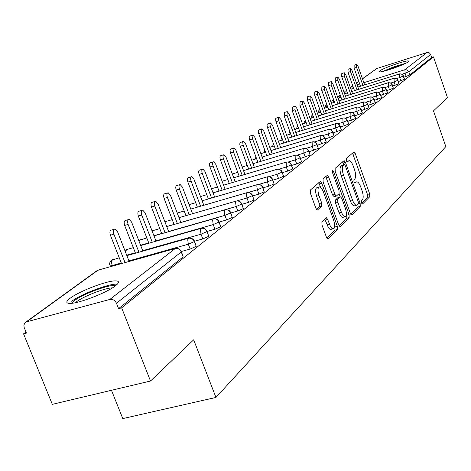 <?xml version="1.0" encoding="UTF-8"?>
<svg xmlns="http://www.w3.org/2000/svg" width="471" height="471" viewBox="0 0 471 471"><rect width="100%" height="100%" fill="white"/><g stroke="black" fill="none" stroke-linecap="round" stroke-linejoin="round"><path stroke-width="0.71" d="M361.522 202.919L362.57 204.014L369.776 196.713L369.647 193.816L355.293 153.652L353.798 152.015L346.279 158.597L346.35 160.64L347.251 161.853L349.199 160.652C350.636 160.964 351.996 162.795 353.279 166.157L354.492 169.548C355.929 174.052 356.047 177.161 354.846 178.874L353.88 179.781L353.957 181.835L354.828 183.025L356.83 181.747C358.231 182.077 359.55 183.873 360.792 187.134L362.005 190.514C363.435 194.994 363.559 198.126 362.387 199.898L361.434 200.852L361.522 202.919M70.291 298.143C79.587 291.031 107.3 280.498 115.636 280.887C119.475 281.016 119.41 282.659 115.448 285.815C106.988 292.674 78.598 303.66 69.938 303.406C65.669 303.318 65.787 301.564 70.291 298.143M379.767 70.897C383.406 67.942 406.685 59.929 408.54 61L408.21 61.854C404.901 64.715 381.186 72.899 379.373 71.816L379.767 70.897M321.899 221.747L321.97 224.979L326.462 237.284L327.769 239.027L337.448 229.477L337.36 226.315L321.734 183.254L320.362 181.453L310.342 190.054L310.401 193.251L315.858 208.229L317.224 210.019L317.584 209.907L321.711 206.062L321.64 202.889L318.973 195.553C317.436 190.337 317.66 187.44 319.638 186.852L321.546 188.276L323.082 191.091L333.609 220.063C335.164 225.391 334.922 228.323 332.879 228.859L331.861 228.323L330.548 226.669L327.663 219.451L326.338 217.696L321.899 221.747M433.485 56.879L121.659 307.846L150.508 381.021L193.669 339.821L215.948 397.442L445.837 146.611L433.491 110.885L447.45 97.556L433.485 56.879L431.66 57.462L430.635 54.477L408.787 71.775L409.882 74.936L431.66 57.462M350.324 213.269L351.566 214.959L351.884 214.847L360.262 206.351L360.144 203.378L345.426 162.36L344.124 160.617L335.122 168.365L335.211 171.367L350.324 213.269M349.152 217.614L340.327 226.557L339.98 226.675L338.702 224.961L323.13 182.018L323.059 178.921L327.333 175.336L328.687 177.12L334.934 194.399L336.241 196.142L339.091 193.658L338.996 190.608L332.561 172.775L332.697 170.596L333.627 171.833L349.046 214.552L349.152 217.614L346.85 218.25L339.191 225.98M111.474 390.294L122.784 418.584L215.948 397.442M362.446 78.739L376.747 68.554L427.25 52.464L429.434 52.917L430.635 54.477M121.659 307.846L118.586 308.658L116.455 303.265C114.965 300.268 112.769 298.997 109.861 299.438L26.635 321.817L24.751 323.035L23.886 325.261L24.145 327.433L26.429 333.074L23.55 333.839L25.999 332.031M150.508 381.021L52.322 404.342L23.55 333.839M118.586 308.658L183.137 256.866L181.253 251.956L116.455 303.265M181.488 251.744L183.137 256.866M409.882 74.936L403.912 77.191M194.6 241.364L196.201 246.38L190.16 249.041L181.7 251.396M207.158 231.42L208.724 236.336L202.824 238.921L194.735 241.193M219.198 221.882L220.728 226.704L214.97 229.218L207.158 231.432M230.755 212.727L232.25 217.455L226.628 219.91L219.25 222.012M241.858 203.937L243.319 208.576L237.826 210.967L230.849 212.969M252.533 195.489L253.963 200.04L248.588 202.365L241.988 204.273M262.8 187.352L264.202 191.821L258.944 194.099L252.691 195.912M272.685 179.528L274.057 183.914L268.917 186.133L262.989 187.864M282.211 171.986L283.554 176.295L278.52 178.462L272.903 180.11M291.39 164.715L292.709 168.948L287.781 171.067L282.447 172.639M300.251 157.697L301.546 161.859L296.712 163.932L291.655 165.433M308.799 150.926L310.071 155.018L300.533 158.474M317.06 144.385L318.308 148.406L309.1 151.756M325.043 138.068L326.268 142.018L317.377 145.262M332.762 131.951L333.968 135.842L325.379 138.986M340.233 126.04L341.422 129.866L333.109 132.916M347.468 120.311L348.634 124.079L340.592 127.035M354.475 114.765L355.617 118.474L347.833 121.341M361.263 109.39L362.387 113.04L354.851 115.831M367.845 104.173L368.952 107.771L361.651 110.485M374.227 99.122L375.322 102.66L368.24 105.298M380.427 94.212L381.504 97.703L374.633 100.264M386.438 89.449L387.503 92.887L380.833 95.383M392.284 84.821L393.332 88.212L386.856 90.638M397.96 80.329L398.996 83.667L392.708 86.028M403.482 75.955L404.501 79.252L398.389 81.548M346.674 90.585L345.113 91.268L344.177 92.54M404.501 79.252L402.646 74.836L401.139 73.935L399.761 73.882L357.883 87.053L399.455 73.947M353.692 88.371L350.948 89.237L353.686 88.365M340.021 95.219L338.755 95.878L337.784 97.538M398.996 83.667L397.112 79.193L395.923 78.392L394.186 78.221L351.76 91.533L393.88 78.286M344.619 93.77L347.48 92.869L344.619 93.776M333.633 99.846L332.349 100.511L331.29 102.913M393.332 88.212L391.419 83.679L390.212 82.861L388.457 82.69L345.461 96.143L388.139 82.755M341.104 97.509L338.107 98.445L341.104 97.497M326.644 107.518L326.868 104.644L325.755 105.28L324.713 108.118M387.503 92.887L385.561 88.289L383.989 87.347L382.558 87.282L338.979 100.882L382.24 87.353M334.54 102.272L331.407 103.249L334.534 102.26M319.491 109.814L318.973 110.185L317.919 113.111M381.504 97.703L379.526 93.04L378.29 92.198L376.482 92.016L332.308 105.763M327.775 107.17L324.507 108.189M312.514 114.859L311.99 115.23L310.931 118.25M375.322 102.66L373.315 97.933L371.701 96.955L370.23 96.891L325.437 110.785L369.9 96.955M320.816 112.222L317.395 113.281L320.81 112.21M305.273 120.087L303.73 123.543M368.952 107.771L366.909 102.972L365.637 102.107L363.783 101.913L318.361 115.96L363.453 101.983M313.639 117.42L310.065 118.527L313.639 117.409M297.637 125.592L296.318 129.001M362.387 113.04L360.309 108.165L358.649 107.158L357.142 107.088L311.066 121.288L356.8 107.158M306.25 122.778L302.506 123.932L306.244 122.766M289.765 131.291L288.676 134.629M355.617 118.474L353.503 113.523L352.19 112.628L350.289 112.428L303.542 126.787L349.941 112.498M298.62 128.3L294.711 129.507L298.62 128.295M348.634 124.079L346.75 119.363L345.149 118.144L343.218 117.933L295.782 132.457M286.656 135.248L290.748 133.994L286.656 135.259M341.422 129.866L339.232 124.762L337.878 123.838L335.917 123.62L287.775 138.309L335.558 123.696M282.629 139.881L278.343 141.194L282.629 139.875M333.968 135.842L331.737 130.661L329.977 129.584L328.375 129.496L279.503 144.35M269.748 147.311L274.24 145.945L269.748 147.323M326.268 142.018L324.896 138.209C323.907 136.101 322.341 135.254 320.192 135.66L270.955 150.596M260.863 153.646L265.573 152.221L260.863 153.652M318.308 148.406L316.906 144.532C315.9 142.389 314.304 141.53 312.132 141.942L262.117 157.043L312.143 141.93M256.613 158.709L251.673 160.199L256.607 158.703M310.071 155.018L308.64 151.079C307.616 148.901 305.997 148.018 303.789 148.436L252.98 163.72M247.34 165.415L242.159 166.97L247.334 165.409M301.546 161.859L300.086 157.856C299.038 155.642 297.389 154.741 295.152 155.159L243.519 170.62L295.158 155.153M237.737 172.351L232.309 173.976L237.737 172.345M292.709 168.948L291.219 164.874C290.154 162.619 288.482 161.706 286.203 162.13L233.722 177.767L286.209 162.124M227.799 179.533L222.094 181.235L227.799 179.533M283.554 176.295L282.029 172.15C280.94 169.86 279.244 168.924 276.93 169.348L223.572 185.174M217.496 186.975L211.503 188.753M274.057 183.914L272.503 179.698C271.39 177.361 269.659 176.413 267.31 176.837L213.045 192.851M206.81 194.688L200.511 196.548M264.202 191.821L262.612 187.529C261.476 185.156 259.715 184.185 257.331 184.614L202.124 200.811M195.718 202.695L189.095 204.638M253.963 200.04L252.332 195.665C251.178 193.245 249.383 192.25 246.957 192.686L190.784 209.077M184.202 211.002L177.231 213.033M172.233 219.627L165.615 221.547M243.319 208.576L241.658 204.12C240.469 201.659 238.644 200.64 236.183 201.076L179.004 217.667M159.781 228.6L152.068 230.884M232.25 217.455L230.549 212.921C229.336 210.407 227.475 209.371 224.973 209.807L166.746 226.592M146.822 237.932L138.739 240.469M220.728 226.704L218.98 222.076C217.743 219.515 215.848 218.456 213.304 218.891L153.999 235.877M133.322 247.646L126.475 249.595L124.892 250.554M208.724 236.336L206.934 231.62C205.662 229.006 203.737 227.923 201.146 228.358L140.717 245.544M119.245 257.772L111.25 260.357C109.502 262.341 109.166 264.19 110.249 265.903L112.222 265.55L112.445 266.121M196.201 246.38L194.37 241.57C193.069 238.903 191.102 237.79 188.465 238.232L126.87 255.623M356.082 181.959L354.21 182.412M348.487 160.858L346.668 161.323M361.669 203.284L367.568 197.325L367.445 194.435L352.514 153.14M343.795 164.738L342.582 161.836M350.795 214.264L358.013 206.975L358.001 204.302M358.354 203.943L358.272 201.859L345.314 165.78L344.407 164.562L343.171 165.556C341.911 167.264 342.011 170.42 343.483 175.035L352.426 199.904C353.668 203.148 354.987 204.944 356.388 205.303L358.354 203.943M342.176 165.221L344.23 164.62L342.152 165.221M354.963 205.697L354.127 205.927C352.72 205.574 351.401 203.778 350.159 200.54L341.21 175.695C339.744 171.079 339.644 167.923 340.91 166.216L341.975 165.28M334.21 196.719L332.614 195.053L325.744 176.572M339.002 193.74L340.162 196.955M346.391 214.199L346.75 215.188L349.046 214.552M341.393 212.244L343.029 215.447L344.79 216.825C346.691 216.271 346.892 213.434 345.39 208.312L341.869 198.562L340.58 196.837L337.742 199.339L337.837 202.418L341.393 212.244L339.073 212.886L341.228 216.701L342.24 217.402L343.259 217.243M340.303 196.913L337.972 197.585L340.274 196.937M339.073 212.886L335.517 203.066L335.429 199.992L337.972 197.585M346.85 218.25L346.75 215.188M331.396 229.265L330.018 229.33L328.434 227.723L324.749 219.003M318.843 187.081L317.277 187.529C315.293 188.117 315.064 191.02 316.6 196.23L318.973 195.553M316.453 209.401L319.338 206.734L319.267 203.554L316.6 196.23M320.604 187.299L318.749 182.695M326.968 238.326L335.099 230.113L334.634 225.927M364.631 84.915L358.072 66.352L356.6 64.356L356.576 67.382L354.127 68.171L354.157 65.145L356.476 64.397M356.576 67.382L362.958 85.445M354.127 68.171L360.509 86.217M358.696 89.343L352.031 70.509L350.53 68.489L350.489 71.568L348.01 72.363L348.051 69.284L350.395 68.531M350.489 71.568L356.983 89.884M348.01 72.363L354.504 90.662M352.596 93.894L345.814 74.783L344.283 72.74L344.23 75.866L341.722 76.673L341.781 73.541L344.142 72.787M344.23 75.866L350.83 94.447M341.722 76.673L348.322 95.236M346.326 98.574L339.42 79.175L337.86 77.109L337.795 80.294L335.258 81.1L335.328 77.921L337.713 77.162M337.795 80.294L344.507 99.145M335.258 81.1L341.97 99.934M339.874 103.39L332.844 83.697L331.254 81.613L331.172 84.845L328.599 85.663L328.687 82.431L331.095 81.66M331.172 84.845L338.001 103.973M328.599 85.663L335.434 104.774M384.065 71.139L404.571 63.856M405.814 63.255L394.062 66.776L382.729 71.451M71.763 303.289L74.559 300.516C83.402 293.627 111.127 283.648 115.477 285.791M112.451 287.869C105.221 287.869 83.803 296.141 76.626 301.717L75.419 302.694M117.338 284.166L116.743 284.143C108.448 283.713 80.924 294.181 71.71 301.287M333.233 108.348L326.073 88.348L324.454 86.24L324.348 89.531L321.746 90.361L321.858 87.07L324.283 86.293M324.348 89.531L331.307 108.948M321.746 90.361L328.705 109.761M326.397 113.458L319.103 93.14L317.448 91.009L317.324 94.359L314.693 95.195L314.822 91.845L317.271 91.068M317.324 94.359L324.413 114.076M314.693 95.195L321.775 114.889M319.356 118.721L311.92 98.08L310.236 95.925L310.089 99.334L307.422 100.182L307.569 96.767L310.042 95.984M310.089 99.334L317.307 119.351M307.422 100.182L314.64 120.176M312.096 124.144L304.513 103.167L302.8 100.988L302.629 104.462L299.927 105.316L300.098 101.842L302.594 101.053M302.629 104.462L309.983 124.797M299.927 105.316L307.28 125.627M304.613 129.743L296.883 108.412L295.129 106.21L294.934 109.749L292.197 110.614L292.397 107.07L294.905 106.281M294.934 109.749L302.429 130.408M292.197 110.614L299.691 131.25M296.895 135.513L289.006 113.829L287.216 111.598L286.998 115.207L284.219 116.078L284.449 112.469L286.98 111.674M286.998 115.207L294.64 136.201M284.219 116.078L291.867 137.049M288.929 141.477L280.875 119.416L278.897 117.191L278.367 118.315L278.803 120.841L275.988 121.718L275.547 119.51L275.829 118.274L278.797 117.244M278.803 120.841L286.598 142.183M275.988 121.718L283.789 143.037M280.704 147.629L272.479 125.186L270.46 122.937L269.901 124.079L270.336 126.658L267.487 127.547L267.039 125.292L267.34 124.032L270.342 122.99M270.336 126.658L278.296 148.359M267.487 127.547L275.441 149.225M272.203 153.993L263.801 131.15L261.735 128.871L261.152 130.037L261.588 132.669L258.697 133.57L258.261 131.621L258.455 130.155L261.611 128.936M261.588 132.669L269.712 154.747M258.697 133.57L266.822 155.618M263.419 160.57L254.835 137.314L252.721 135.006L252.091 136.531L252.544 138.886L249.612 139.793L249.171 137.803L249.383 136.307L252.58 135.077M252.544 138.886L260.846 161.347M249.612 139.793L257.914 162.23M254.334 167.376L245.556 143.69L243.395 141.359L242.748 142.566L243.189 145.321L240.216 146.234L239.768 144.197L239.998 142.672L243.236 141.435M243.189 145.321L251.667 168.176M240.216 146.234L248.694 169.065M244.938 174.423L235.953 150.29L233.934 147.9L233.575 148.006L233.039 149.513L233.504 151.98L230.484 152.904L230.031 150.82L230.284 149.254L233.563 148.018M233.504 151.98L242.171 175.247M230.484 152.904L239.156 176.148M235.2 181.724L226.009 157.126L223.949 154.706C222.895 155.047 222.736 156.431 223.466 158.874L220.41 159.804C219.674 157.373 219.839 155.983 220.899 155.642L223.542 154.829M223.466 158.874L232.333 182.577M220.41 159.804L229.277 183.484M225.12 189.289L215.706 164.208L213.599 161.765C212.498 162.101 212.321 163.519 213.069 166.022L209.966 166.964C209.212 164.467 209.395 163.048 210.502 162.707L213.163 161.894M213.069 166.022L222.141 190.166M209.966 166.964L219.039 191.085M214.664 197.131L205.02 171.556L202.871 169.077C201.712 169.413 201.517 170.867 202.289 173.434L199.133 174.388C198.368 171.821 198.562 170.372 199.728 170.031L202.395 169.224M202.289 173.434L211.573 198.038M199.133 174.388L208.423 198.962M203.819 205.274L193.928 179.174L191.738 176.666C190.52 177.008 190.308 178.491 191.091 181.123L187.894 182.089C187.111 179.457 187.328 177.973 188.547 177.632L191.22 176.825M191.091 181.123L200.605 206.21M187.894 182.089L197.408 207.146M192.557 213.734L182.418 187.087L180.181 184.55C178.898 184.885 178.662 186.41 179.469 189.118L176.225 190.09C175.418 187.381 175.659 185.862 176.943 185.527L179.61 184.726M179.469 189.118L189.218 214.699M176.225 190.09L185.974 215.641M180.858 222.524L170.455 195.312L168.171 192.745C166.822 193.075 166.563 194.635 167.388 197.42L164.091 198.403C163.266 195.618 163.531 194.064 164.885 193.728L167.546 192.933M167.388 197.42L177.384 223.525M164.091 198.403L174.087 224.473M168.7 231.667L158.009 203.866L155.689 201.264C154.264 201.588 153.976 203.184 154.824 206.057L151.474 207.046C150.626 204.179 150.92 202.583 152.351 202.259L155 201.47M154.824 206.057L165.08 232.703M151.474 207.046L161.73 233.663M156.048 241.187L145.062 212.762L142.695 210.137C141.194 210.449 140.876 212.085 141.742 215.047L138.339 216.048C137.473 213.092 137.791 211.455 139.304 211.138L141.936 210.36M141.742 215.047L152.274 242.259M138.339 216.048L148.871 243.224M142.872 251.102L131.574 222.035L129.172 219.374C127.576 219.674 127.223 221.352 128.118 224.414L124.662 225.426C123.767 222.371 124.12 220.693 125.722 220.387L128.324 219.621M128.118 224.414L138.939 252.215M124.662 225.426L135.483 253.192M129.148 261.446L117.514 231.697L115.071 229.006C113.381 229.295 112.993 231.014 113.911 234.175L110.397 235.2C109.478 232.044 109.873 230.319 111.568 230.031L114.135 229.277M113.911 234.175L125.033 262.594M110.397 235.2L121.524 263.583M376.747 68.554L362.493 78.869M358.843 81.507L356.518 83.19M352.803 85.875L352.09 86.393L352.897 86.14M357.095 84.815L359.72 83.985M363.842 82.684L404.877 69.72L426.938 52.546M406.202 76.473L405.107 73.311L404.877 69.72L407.215 69.949L408.787 71.775L402.116 74.253M350.424 87.777L352.09 86.393L351.925 88.919M109.861 299.438L175.23 248.535L98.056 270.154L26.635 321.817M181.253 251.956C179.922 249.236 177.914 248.093 175.23 248.535L177.149 248.323L179.18 248.982L180.805 250.425L181.253 251.956M99.034 269.877L96.802 270.796L25.599 322.276M346.238 90.72L345.861 93.376M399.673 73.9L399.679 77.591L396.541 78.575M399.608 73.9L401.904 74.135L403.447 75.86L399.679 77.591L400.797 80.794M395.228 85.239L394.092 81.989L390.8 83.026M389.505 89.814L388.351 86.517L384.889 87.6M383.618 94.518L382.446 91.18L378.802 92.31M377.554 99.363L376.358 95.978L372.532 97.161M371.307 104.35L370.094 100.918L366.067 102.16M364.866 109.496L363.63 106.004L359.397 107.311M358.231 114.794L356.977 111.256L352.514 112.628M351.39 120.258L350.106 116.673L345.408 118.109M344.325 125.904L343.018 122.254L338.06 123.767M337.03 131.727L335.705 128.024L330.471 129.613M329.5 137.744L328.146 133.982L322.617 135.66M321.717 143.961L320.339 140.14L314.493 141.906M313.662 150.39L312.261 146.51L306.073 148.365M305.338 157.043L303.901 153.099L297.342 155.059M296.712 163.932L295.246 159.916L288.281 161.995M287.781 171.067L286.286 166.987L278.873 169.183M278.52 178.462L276.995 174.311L269.088 176.643M268.917 186.133L267.351 181.906L258.885 184.391M258.944 194.099L257.349 189.795L248.229 192.456M248.588 202.365L246.957 197.991L236.99 200.876M237.826 210.967L236.154 206.504L180.835 222.453M174.064 224.408L166.722 226.522M226.628 219.91L224.914 215.365L168.63 231.485M161.665 233.481L153.929 235.7M214.97 229.218L213.216 224.585L155.93 240.887M148.754 242.924L140.599 245.244M202.824 238.921L201.023 234.199L142.707 250.672M135.312 252.756L126.699 255.188M190.16 249.041L188.312 244.219L128.919 260.869M121.294 263.006L112.222 265.55L111.633 263.024L111.739 261.181L112.345 259.874L113.476 259.403M339.985 95.224L339.632 97.956M394.103 78.239L394.092 81.989M394.044 78.239L396.364 78.48L397.924 80.223L394.097 81.995M333.598 99.846L333.233 102.666M388.381 82.702L388.351 86.517L392.243 84.715L390.665 82.949L388.316 82.702M382.423 87.294L382.44 91.18L386.332 89.555L385.101 87.73L382.423 87.294M376.358 92.022L376.358 95.978L380.315 94.324L379.067 92.463L376.358 92.022M370.112 96.891L370.088 100.918L374.115 99.234L372.849 97.35L370.112 96.891M319.915 109.714L319.868 112.504M363.677 101.913L363.63 106.004L367.721 104.291L366.444 102.378L363.677 101.913M312.791 115.059L312.891 117.644M356.977 111.256L361.21 109.243L359.838 107.559L357.76 106.982L356.777 107.176L356.971 111.256M305.496 120.711L305.703 122.937M350.2 112.416L350.106 116.673L354.345 114.889L353.026 112.91L351.66 112.369L350.2 112.416M298.055 126.74L298.302 128.389M343.023 122.26L347.333 120.435L346.579 118.898L344.984 117.962L342.841 118.027L343.018 122.254M290.53 133.387L290.672 134.017M335.858 123.608L335.535 123.714L335.705 128.024L340.097 126.169L339.815 125.186L338.743 124.126L337.348 123.567L335.858 123.608M328.328 129.478L327.993 129.59L328.146 133.982L332.62 132.086L332.338 131.085L331.248 130.008L329.835 129.443L328.328 129.478M320.557 135.542L320.192 135.66L320.333 140.14L324.896 138.209L324.601 137.179L323.506 136.09L322.076 135.513L320.557 135.542M312.261 146.51L316.906 144.532L315.811 142.613L313.28 141.73L312.132 141.942L312.255 146.51M304.201 148.306L303.789 148.436L303.901 153.099L308.64 151.079L308.334 149.996L307.21 148.889L305.756 148.294L304.201 148.306M295.246 159.922L300.086 157.856L300.157 157.449L299.256 156.131L297.925 155.247L295.152 155.159L295.246 159.916M286.674 161.983L286.203 162.13L286.28 166.987L291.219 164.874L290.901 163.737L289.747 162.601L288.264 161.989L286.674 161.983M276.995 174.311L282.029 172.15L281.917 171.326L280.869 170.078L278.237 169.124L276.93 169.348L276.989 174.311M267.351 181.912L272.503 179.698L272.568 179.215L271.626 177.861L270.26 176.949L267.31 176.837L267.351 181.906M257.92 184.444L257.178 184.779L256.783 185.886L257.349 189.795L262.612 187.529L262.259 186.292L261.069 185.132L259.55 184.485L257.92 184.444M177.532 212.945L177.208 212.98M247.599 192.509L246.804 192.863L246.392 193.999L246.957 197.991L252.332 195.665L252.203 194.747L250.772 193.222L249.241 192.562L247.599 192.509M165.704 221.523L164.909 221.806M236.878 200.893L236.018 201.258L235.588 202.43L236.154 206.504L241.658 204.12L241.517 203.172L240.069 201.629L238.526 200.958L236.878 200.893M153.411 230.437L152.21 231.249M224.92 215.365L230.549 212.921L230.396 211.926L229.283 210.637L226.557 209.577L224.973 209.807L224.426 210.837L224.331 212.939L224.914 215.365M140.629 239.704L139.828 239.933L139.086 241.352M214.122 218.691L213.122 219.086L212.651 220.328L213.216 224.585L218.98 222.076L218.821 221.046L217.349 219.492L215.789 218.791L214.122 218.691M127.329 249.353L126.475 249.595L125.574 252.303M202.035 228.152L201.146 228.358L200.458 229.836L201.023 234.199L206.934 231.62L206.757 230.543L205.274 228.983L203.713 228.276L202.035 228.152M189.442 238.014L188.465 238.232L187.741 239.757L188.312 244.219L194.37 241.57L194.182 240.445L192.686 238.879L189.442 238.014M110.031 265.409L110.544 266.657M354.28 182.53L355.982 182.041M346.727 161.418L348.41 160.923M353.091 154.3L355.293 153.652M367.445 194.435L369.647 193.816M367.568 197.325L369.776 196.713M343.176 163.013L345.426 162.36M358.419 203.861L360.144 203.378M358.013 206.975L360.262 206.351M351.519 214.947L351.884 214.847M340.91 166.216L343.171 165.556M341.21 175.695L343.483 175.035M350.159 200.54L352.426 199.904M339.932 226.663L340.327 226.557M326.368 177.791L328.687 177.12M332.614 195.053L334.934 194.399M332.391 172.192L333.627 171.833M335.429 199.992L337.742 199.339M335.517 203.066L337.837 202.418M325.296 220.104L327.663 219.451M327.027 224.861L329.4 224.214M319.267 203.554L321.64 202.889M319.338 206.734L321.711 206.062M317.195 210.013L317.584 209.907M319.385 183.931L321.734 183.254M335.011 226.957L337.36 226.315M335.099 230.113L337.448 229.477M327.722 239.015L328.152 238.897M358.796 81.371L356.47 83.055M352.755 85.74L351.413 86.711M346.038 90.773L345.478 91.021M346.203 90.72L346.668 90.573M339.815 95.272L339.255 95.525M333.415 99.905L332.85 100.152M326.833 104.662L326.268 104.915M324.501 108.183L327.775 107.164M332.302 105.751L376.158 92.086M295.782 132.451L342.864 118.009M280.798 140.435L281.658 137.214M279.497 144.344L328.01 129.572M272.674 146.422L273.292 143.361M270.949 150.585L320.209 135.648M264.284 152.61L264.667 149.766M255.629 158.998L255.777 156.454M252.98 163.714L303.801 148.43M246.68 165.604L246.621 163.484M237.437 172.439L237.231 170.979M153.299 230.472L152.127 230.855M140.482 239.745L139.298 240.133M127.146 249.406L125.945 249.795M113.258 259.462L112.033 259.857M98.775 269.954L97.532 270.342M354.127 205.927L356.388 205.303M333.927 196.796L336.241 196.142M342.476 217.461L344.79 216.825M326.014 217.785L326.338 217.696M330.512 229.507L332.879 228.859"/></g></svg>
